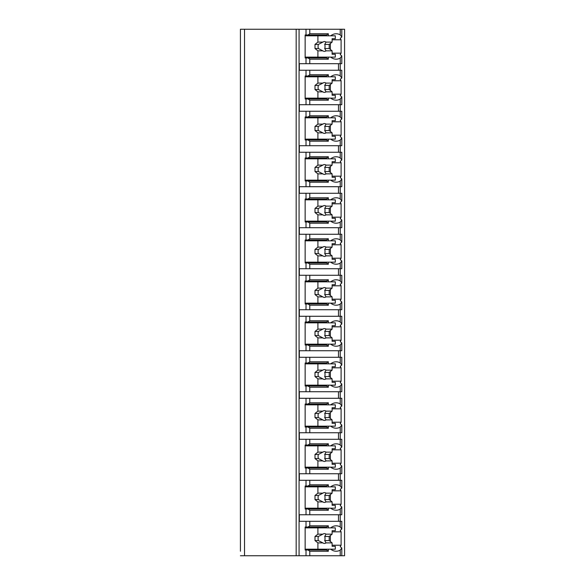 <?xml version="1.0" encoding="UTF-8"?>
<svg xmlns="http://www.w3.org/2000/svg" width="585" height="585" viewBox="0 0 585 585"><rect width="100%" height="100%" fill="white"/><g stroke="black" fill="none" stroke-linecap="round" stroke-linejoin="round"><path stroke-width="0.88" d="M332.112 545.22L341.099 545.22A15.583 11.02 90 0 1 340.229 546.624L341.786 547.999L341.786 555.75L344.572 555.75L344.572 29.25L240.428 29.25L240.428 551.238M240.428 510.237L240.428 526.098M240.428 469.228L240.428 485.097M240.428 428.227L240.428 444.088M240.428 387.219L240.428 403.087M240.428 346.218L240.428 362.078M240.428 305.209L240.428 321.077M240.428 264.208L240.428 280.069M240.428 223.199L240.428 239.068M240.428 182.198L240.428 198.059M240.428 141.19L240.428 157.058M240.428 100.189L240.428 116.049M240.428 59.18L240.428 75.048M341.786 555.75L240.428 555.75M244.523 29.25L244.523 555.75M340.229 29.25L340.229 34.859L341.786 37.001L340.229 38.376A15.583 11.02 90 0 1 341.099 39.78L341.099 53.162A15.583 11.02 90 0 1 340.229 54.566L341.786 55.948L341.786 63.692L340.229 63.692L340.229 75.86L341.786 78.002L341.786 70.251L299.344 70.251L299.344 63.692L306.014 63.692L306.014 57.952L305.143 57.952L305.143 34.99L306.014 34.99L306.014 29.25M306.014 70.251L306.014 75.999L305.143 75.999L305.143 98.96L306.014 98.96L306.014 104.7L299.344 104.7L299.344 111.26L306.014 111.26L306.014 117L305.143 117L305.143 139.961L306.014 139.961L306.014 145.702L299.344 145.702L299.344 152.261L306.014 152.261L306.014 158.001L305.143 158.001L305.143 180.97L306.014 180.97L306.014 186.71L299.344 186.71L299.344 193.269L306.014 193.269L306.014 199.01L305.143 199.01L305.143 221.971L306.014 221.971L306.014 227.711L299.344 227.711L299.344 234.271L306.014 234.271L306.014 240.011L305.143 240.011L305.143 262.979L306.014 262.979L306.014 268.72L299.344 268.72L299.344 275.279L306.014 275.279L306.014 281.019L305.143 281.019L305.143 303.981L306.014 303.981L306.014 309.721L299.344 309.721L299.344 316.28L306.014 316.28L306.014 322.021L305.143 322.021L305.143 344.989L306.014 344.989L306.014 350.729L299.344 350.729L299.344 357.289L306.014 357.289L306.014 363.029L305.143 363.029L305.143 385.99L306.014 385.99L306.014 391.731L299.344 391.731L299.344 398.29L306.014 398.29L306.014 404.03L305.143 404.03L305.143 426.999L306.014 426.999L306.014 432.739L299.344 432.739L299.344 439.298L306.014 439.298L306.014 445.039L305.143 445.039L305.143 468L306.014 468L306.014 473.74L299.344 473.74L299.344 480.3L306.014 480.3L306.014 486.04L305.143 486.04L305.143 509.001L306.014 509.001L306.014 514.749L299.344 514.749L299.344 521.308L306.014 521.308L306.014 527.048L305.143 527.048L305.143 550.01L306.014 550.01L306.014 555.75M341.786 547.999L340.229 550.141L340.229 555.75M341.786 529.052L341.786 521.308L340.229 521.308L340.229 526.909L341.786 529.052L340.229 530.434A15.583 11.02 90 0 1 341.099 531.838L332.112 531.838M341.786 488.051L341.786 480.3L340.229 480.3L340.229 485.908L341.786 488.051L340.229 489.426A15.583 11.02 90 0 1 341.099 490.83L341.099 504.219A15.583 11.02 90 0 1 340.229 505.615L341.786 506.998L340.229 509.14L340.229 514.749L306.014 514.749M341.786 506.998L341.786 514.749L340.229 514.749L340.229 521.308L306.014 521.308M341.786 447.042L341.786 439.298L340.229 439.298L340.229 444.9L341.786 447.042L340.229 448.424A15.583 11.02 90 0 1 341.099 449.828L341.099 463.21A15.583 11.02 90 0 1 340.229 464.614L341.786 465.989L340.229 468.132L340.229 473.74L306.014 473.74M341.786 465.989L341.786 473.74L340.229 473.74L340.229 480.3L306.014 480.3M341.786 406.041L341.786 398.29L340.229 398.29L340.229 403.899L341.786 406.041L340.229 407.423A15.583 11.02 90 0 1 341.099 408.82L341.099 422.209A15.583 11.02 90 0 1 340.229 423.606L341.786 424.988L340.229 427.13L340.229 432.739L306.014 432.739M341.786 424.988L341.786 432.739L340.229 432.739L340.229 439.298L306.014 439.298M341.786 365.04L341.786 357.289L340.229 357.289L340.229 362.897L341.786 365.04L340.229 366.415A15.583 11.02 90 0 1 341.099 367.819L341.099 381.201A15.583 11.02 90 0 1 340.229 382.605L341.786 383.979L340.229 386.122L340.229 391.731L306.014 391.731M341.786 383.979L341.786 391.731L340.229 391.731L340.229 398.29L306.014 398.29M341.786 324.031L341.786 316.28L340.229 316.28L340.229 321.889L341.786 324.031L340.229 325.414A15.583 11.02 90 0 1 341.099 326.81L341.099 340.199A15.583 11.02 90 0 1 340.229 341.596L341.786 342.978L340.229 345.121L340.229 350.729L306.014 350.729M341.786 342.978L341.786 350.729L340.229 350.729L340.229 357.289L306.014 357.289M341.786 283.03L341.786 275.279L340.229 275.279L340.229 280.888L341.786 283.03L340.229 284.405A15.583 11.02 90 0 1 341.099 285.809L341.099 299.191A15.583 11.02 90 0 1 340.229 300.595L341.786 301.97L340.229 304.112L340.229 309.721L306.014 309.721M341.786 301.97L341.786 309.721L340.229 309.721L340.229 316.28L306.014 316.28M341.786 242.022L341.786 234.271L340.229 234.271L340.229 239.879L341.786 242.022L340.229 243.404A15.583 11.02 90 0 1 341.099 244.801L341.099 258.19A15.583 11.02 90 0 1 340.229 259.586L341.786 260.969L340.229 263.111L340.229 268.72L306.014 268.72M341.786 260.969L341.786 268.72L340.229 268.72L340.229 275.279L306.014 275.279M341.786 201.021L341.786 193.269L340.229 193.269L340.229 198.878L341.786 201.021L340.229 202.395A15.583 11.02 90 0 1 341.099 203.799L341.099 217.181A15.583 11.02 90 0 1 340.229 218.585L341.786 219.96L340.229 222.103L340.229 227.711L306.014 227.711M341.786 219.96L341.786 227.711L340.229 227.711L340.229 234.271L306.014 234.271M341.786 160.012L341.786 152.261L340.229 152.261L340.229 157.87L341.786 160.012L340.229 161.394A15.583 11.02 90 0 1 341.099 162.791L341.099 176.18A15.583 11.02 90 0 1 340.229 177.577L341.786 178.959L340.229 181.101L340.229 186.71L306.014 186.71M341.786 178.959L341.786 186.71L340.229 186.71L340.229 193.269L306.014 193.269M341.786 119.011L341.786 111.26L340.229 111.26L340.229 116.868L341.786 119.011L340.229 120.386A15.583 11.02 90 0 1 341.099 121.79L341.099 135.172A15.583 11.02 90 0 1 340.229 136.576L341.786 137.958L340.229 140.1L340.229 145.702L306.014 145.702M341.786 137.958L341.786 145.702L340.229 145.702L340.229 152.261L306.014 152.261M341.786 78.002L340.229 79.385A15.583 11.02 90 0 1 341.099 80.781L341.099 94.17A15.583 11.02 90 0 1 340.229 95.574L341.786 96.949L340.229 99.092L340.229 104.7L306.014 104.7M341.786 96.949L341.786 104.7L340.229 104.7L340.229 111.26L306.014 111.26M341.786 55.948L340.229 58.09L340.229 63.692L306.014 63.692M330.708 549.191A15.583 11.02 90 0 0 336.17 551.238A15.583 11.02 90 0 0 340.229 550.141M341.099 545.22L341.099 531.838M338.488 70.251L338.488 63.692M308.039 550.01L326.598 550.01L328.339 551.238L309.779 551.238L308.039 550.01L306.014 550.01M309.779 551.238L309.779 555.75M306.014 34.99L308.039 34.99L309.779 33.762L328.339 33.762L328.339 35.809M309.779 29.25L309.779 33.762M309.779 521.308L309.779 525.82L328.339 525.82L326.598 527.048L308.039 527.048L309.779 525.82M308.039 527.048L306.014 527.048M328.339 508.182L328.339 510.237L309.779 510.237L308.039 509.001L306.014 509.001M309.779 510.237L309.779 514.749M309.779 480.3L309.779 484.811L328.339 484.811L328.339 486.859M306.014 486.04L308.039 486.04L309.779 484.811M328.339 467.181L328.339 469.228L309.779 469.228L308.039 468L306.014 468M309.779 469.228L309.779 473.74M309.779 439.298L309.779 443.81L328.339 443.81L328.339 445.858M306.014 445.039L308.039 445.039L309.779 443.81M328.339 426.172L328.339 428.227L309.779 428.227L308.039 426.999L306.014 426.999M309.779 428.227L309.779 432.739M309.779 398.29L309.779 402.802L328.339 402.802L328.339 404.849M306.014 404.03L308.039 404.03L309.779 402.802M328.339 385.171L328.339 387.219L309.779 387.219L308.039 385.99L306.014 385.99M309.779 387.219L309.779 391.731M309.779 357.289L309.779 361.801L328.339 361.801L328.339 363.848M306.014 363.029L308.039 363.029L309.779 361.801M328.339 344.163L328.339 346.218L309.779 346.218L308.039 344.989L306.014 344.989M309.779 346.218L309.779 350.729M309.779 316.28L309.779 320.792L328.339 320.792L328.339 322.847M306.014 322.021L308.039 322.021L309.779 320.792M328.339 303.162L328.339 305.209L309.779 305.209L308.039 303.981L306.014 303.981M309.779 305.209L309.779 309.721M309.779 275.279L309.779 279.791L328.339 279.791L328.339 281.838M306.014 281.019L308.039 281.019L309.779 279.791M328.339 262.153L328.339 264.208L309.779 264.208L308.039 262.979L306.014 262.979M309.779 264.208L309.779 268.72M309.779 234.271L309.779 238.782L328.339 238.782L328.339 240.837M306.014 240.011L308.039 240.011L309.779 238.782M328.339 221.152L328.339 223.199L309.779 223.199L308.039 221.971L306.014 221.971M309.779 223.199L309.779 227.711M309.779 193.269L309.779 197.781L328.339 197.781L328.339 199.829M306.014 199.01L308.039 199.01L309.779 197.781M328.339 180.151L328.339 182.198L309.779 182.198L308.039 180.97L306.014 180.97M309.779 182.198L309.779 186.71M309.779 152.261L309.779 156.773L328.339 156.773L328.339 158.827M306.014 158.001L308.039 158.001L309.779 156.773M328.339 139.142L328.339 141.19L309.779 141.19L308.039 139.961L306.014 139.961M309.779 141.19L309.779 145.702M309.779 111.26L309.779 115.771L328.339 115.771L328.339 117.819M306.014 117L308.039 117L309.779 115.771M328.339 98.141L328.339 100.189L309.779 100.189L308.039 98.96L306.014 98.96M309.779 100.189L309.779 104.7M309.779 70.251L309.779 74.763L328.339 74.763L328.339 76.818M306.014 75.999L308.039 75.999L309.779 74.763M328.339 57.133L328.339 59.18L309.779 59.18L308.039 57.952L306.014 57.952M309.779 59.18L309.779 63.692M328.339 549.191L328.339 551.238M340.229 34.859A15.583 11.02 90 0 0 336.17 33.762A15.583 11.02 90 0 0 330.708 35.809M340.229 526.909A15.583 11.02 90 0 0 336.17 525.82A15.583 11.02 90 0 0 330.708 527.867M328.339 525.82L328.339 527.867M330.708 508.182A15.583 11.02 90 0 0 336.17 510.237A15.583 11.02 90 0 0 340.229 509.14M340.229 485.908A15.583 11.02 90 0 0 336.17 484.811A15.583 11.02 90 0 0 330.708 486.859M330.708 467.181A15.583 11.02 90 0 0 336.17 469.228A15.583 11.02 90 0 0 340.229 468.132M340.229 444.9A15.583 11.02 90 0 0 336.17 443.81A15.583 11.02 90 0 0 330.708 445.858M330.708 426.172A15.583 11.02 90 0 0 336.17 428.227A15.583 11.02 90 0 0 340.229 427.13M340.229 403.899A15.583 11.02 90 0 0 336.17 402.802A15.583 11.02 90 0 0 330.708 404.849M330.708 385.171A15.583 11.02 90 0 0 336.17 387.219A15.583 11.02 90 0 0 340.229 386.122M340.229 362.897A15.583 11.02 90 0 0 336.17 361.801A15.583 11.02 90 0 0 330.708 363.848M330.708 344.163A15.583 11.02 90 0 0 336.17 346.218A15.583 11.02 90 0 0 340.229 345.121M340.229 321.889A15.583 11.02 90 0 0 336.17 320.792A15.583 11.02 90 0 0 330.708 322.847M330.708 303.162A15.583 11.02 90 0 0 336.17 305.209A15.583 11.02 90 0 0 340.229 304.112M340.229 280.888A15.583 11.02 90 0 0 336.17 279.791A15.583 11.02 90 0 0 330.708 281.838M330.708 262.153A15.583 11.02 90 0 0 336.17 264.208A15.583 11.02 90 0 0 340.229 263.111M340.229 239.879A15.583 11.02 90 0 0 336.17 238.782A15.583 11.02 90 0 0 330.708 240.837M330.708 221.152A15.583 11.02 90 0 0 336.17 223.199A15.583 11.02 90 0 0 340.229 222.103M340.229 198.878A15.583 11.02 90 0 0 336.17 197.781A15.583 11.02 90 0 0 330.708 199.829M330.708 180.151A15.583 11.02 90 0 0 336.17 182.198A15.583 11.02 90 0 0 340.229 181.101M340.229 157.87A15.583 11.02 90 0 0 336.17 156.773A15.583 11.02 90 0 0 330.708 158.827M330.708 139.142A15.583 11.02 90 0 0 336.17 141.19A15.583 11.02 90 0 0 340.229 140.1M340.229 116.868A15.583 11.02 90 0 0 336.17 115.771A15.583 11.02 90 0 0 330.708 117.819M330.708 98.141A15.583 11.02 90 0 0 336.17 100.189A15.583 11.02 90 0 0 340.229 99.092M340.229 75.86A15.583 11.02 90 0 0 336.17 74.763A15.583 11.02 90 0 0 330.708 76.818M330.708 57.133A15.583 11.02 90 0 0 336.17 59.18A15.583 11.02 90 0 0 340.229 58.09M313.845 550.01L313.845 549.191M313.845 527.867L313.845 527.048M330.371 541.505L330.371 535.553M305.143 527.867L335.3 527.867L335.3 530.734L332.112 530.734L332.112 534.156L326.05 534.156A4.921 3.481 90 0 0 324.456 533.608A4.921 3.481 90 0 0 322.854 534.156L317.904 534.156L315.001 536.474L315.001 540.577L318.394 540.577L322.854 542.895L317.904 542.895L317.904 549.191L335.3 549.191L335.3 546.317L332.112 546.317L332.112 542.895L326.05 542.895L324.719 540.577L329.209 540.577L332.112 542.895M317.904 527.867L317.904 534.156M322.854 542.895A4.921 3.481 90 0 0 324.456 543.45A4.921 3.481 90 0 0 326.05 542.895M332.112 534.156L329.209 536.474L329.209 540.577M324.719 540.577A4.921 3.481 90 0 0 324.719 536.474L329.209 536.474M324.719 536.474L326.05 534.156M322.854 534.156L318.394 536.474A4.921 3.481 90 0 0 318.394 540.577M315.001 536.474L318.394 536.474M315.001 540.577L317.904 542.895M305.143 549.191L317.904 549.191M308.039 34.99L326.598 34.99L328.339 33.762M328.339 59.18L326.598 57.952L308.039 57.952M313.845 57.952L313.845 57.133M313.845 35.809L313.845 34.99M330.371 49.447L330.371 43.495M341.099 53.162L332.112 53.162M341.099 39.78L332.112 39.78M305.143 35.809L335.3 35.809L335.3 38.683L332.112 38.683L332.112 42.105L326.05 42.105A4.921 3.481 90 0 0 324.456 41.55A4.921 3.481 90 0 0 322.854 42.105L317.904 42.105L315.001 44.423L315.001 48.526L318.394 48.526L322.854 50.844L317.904 50.844L317.904 57.133L335.3 57.133L335.3 54.266L332.112 54.266L332.112 50.844L326.05 50.844L324.719 48.526L329.209 48.526L332.112 50.844M317.904 35.809L317.904 42.105M322.854 50.844A4.921 3.481 90 0 0 324.456 51.392A4.921 3.481 90 0 0 326.05 50.844M332.112 42.105L329.209 44.423L329.209 48.526M324.719 48.526A4.921 3.481 90 0 0 324.719 44.423L329.209 44.423M324.719 44.423L326.05 42.105M322.854 42.105L318.394 44.423A4.921 3.481 90 0 0 318.394 48.526M315.001 44.423L318.394 44.423M315.001 48.526L317.904 50.844M305.143 57.133L317.904 57.133M338.488 521.308L338.488 514.749M328.339 510.237L326.598 509.001L308.039 509.001M308.039 486.04L326.598 486.04L328.339 484.811M313.845 486.859L313.845 486.04M341.099 490.83L332.112 490.83M341.099 504.219L332.112 504.219M330.371 500.504L330.371 494.544M313.845 509.001L313.845 508.182M305.143 486.859L335.3 486.859L335.3 489.733L332.112 489.733L332.112 493.155L326.05 493.155A4.921 3.481 90 0 0 324.456 492.599A4.921 3.481 90 0 0 322.854 493.155L317.904 493.155L315.001 495.473L315.001 499.575L318.394 499.575L322.854 501.893L317.904 501.893L317.904 508.182L335.3 508.182L335.3 505.316L332.112 505.316L332.112 501.893L326.05 501.893L324.719 499.575L329.209 499.575L332.112 501.893M317.904 486.859L317.904 493.155M322.854 501.893A4.921 3.481 90 0 0 324.456 502.442A4.921 3.481 90 0 0 326.05 501.893M332.112 493.155L329.209 495.473L329.209 499.575M324.719 499.575A4.921 3.481 90 0 0 324.719 495.473L329.209 495.473M324.719 495.473L326.05 493.155M322.854 493.155L318.394 495.473A4.921 3.481 90 0 0 318.394 499.575M315.001 495.473L318.394 495.473M315.001 499.575L317.904 501.893M305.143 508.182L317.904 508.182M338.488 480.3L338.488 473.74M328.339 469.228L326.598 468L308.039 468M308.039 445.039L326.598 445.039L328.339 443.81M313.845 445.858L313.845 445.039M341.099 449.828L332.112 449.828M341.099 463.21L332.112 463.21M330.371 459.496L330.371 453.543M313.845 468L313.845 467.181M305.143 445.858L335.3 445.858L335.3 448.724L332.112 448.724L332.112 452.147L326.05 452.147A4.921 3.481 90 0 0 324.456 451.598A4.921 3.481 90 0 0 322.854 452.147L317.904 452.147L315.001 454.472L315.001 458.567L318.394 458.567L322.854 460.892L317.904 460.892L317.904 467.181L335.3 467.181L335.3 464.307L332.112 464.307L332.112 460.892L326.05 460.892L324.719 458.567L329.209 458.567L332.112 460.892M317.904 445.858L317.904 452.147M322.854 460.892A4.921 3.481 90 0 0 324.456 461.441A4.921 3.481 90 0 0 326.05 460.892M332.112 452.147L329.209 454.472L329.209 458.567M324.719 458.567A4.921 3.481 90 0 0 324.719 454.472L329.209 454.472M324.719 454.472L326.05 452.147M322.854 452.147L318.394 454.472A4.921 3.481 90 0 0 318.394 458.567M315.001 454.472L318.394 454.472M315.001 458.567L317.904 460.892M305.143 467.181L317.904 467.181M338.488 439.298L338.488 432.739M328.339 428.227L326.598 426.999L308.039 426.999M308.039 404.03L326.598 404.03L328.339 402.802M313.845 404.849L313.845 404.03M341.099 408.82L332.112 408.82M341.099 422.209L332.112 422.209M330.371 418.494L330.371 412.535M313.845 426.999L313.845 426.172M305.143 404.849L335.3 404.849L335.3 407.723L332.112 407.723L332.112 411.145L326.05 411.145A4.921 3.481 90 0 0 324.456 410.597A4.921 3.481 90 0 0 322.854 411.145L317.904 411.145L315.001 413.463L315.001 417.566L318.394 417.566L322.854 419.884L317.904 419.884L317.904 426.172L335.3 426.172L335.3 423.306L332.112 423.306L332.112 419.884L326.05 419.884L324.719 417.566L329.209 417.566L332.112 419.884M317.904 404.849L317.904 411.145M322.854 419.884A4.921 3.481 90 0 0 324.456 420.432A4.921 3.481 90 0 0 326.05 419.884M332.112 411.145L329.209 413.463L329.209 417.566M324.719 417.566A4.921 3.481 90 0 0 324.719 413.463L329.209 413.463M324.719 413.463L326.05 411.145M322.854 411.145L318.394 413.463A4.921 3.481 90 0 0 318.394 417.566M315.001 413.463L318.394 413.463M315.001 417.566L317.904 419.884M305.143 426.172L317.904 426.172M338.488 398.29L338.488 391.731M328.339 387.219L326.598 385.99L308.039 385.99M308.039 363.029L326.598 363.029L328.339 361.801M313.845 363.848L313.845 363.029M341.099 367.819L332.112 367.819M341.099 381.201L332.112 381.201M330.371 377.486L330.371 371.533M313.845 385.99L313.845 385.171M305.143 363.848L335.3 363.848L335.3 366.722L332.112 366.722L332.112 370.137L326.05 370.137A4.921 3.481 90 0 0 324.456 369.588A4.921 3.481 90 0 0 322.854 370.137L317.904 370.137L315.001 372.462L315.001 376.557L318.394 376.557L322.854 378.883L317.904 378.883L317.904 385.171L335.3 385.171L335.3 382.297L332.112 382.297L332.112 378.883L326.05 378.883L324.719 376.557L329.209 376.557L332.112 378.883M317.904 363.848L317.904 370.137M322.854 378.883A4.921 3.481 90 0 0 324.456 379.431A4.921 3.481 90 0 0 326.05 378.883M332.112 370.137L329.209 372.462L329.209 376.557M324.719 376.557A4.921 3.481 90 0 0 324.719 372.462L329.209 372.462M324.719 372.462L326.05 370.137M322.854 370.137L318.394 372.462A4.921 3.481 90 0 0 318.394 376.557M315.001 372.462L318.394 372.462M315.001 376.557L317.904 378.883M305.143 385.171L317.904 385.171M338.488 357.289L338.488 350.729M328.339 346.218L326.598 344.989L308.039 344.989M308.039 322.021L326.598 322.021L328.339 320.792M313.845 322.847L313.845 322.021M341.099 326.81L332.112 326.81M341.099 340.199L332.112 340.199M330.371 336.485L330.371 330.525M313.845 344.989L313.845 344.163M305.143 322.847L335.3 322.847L335.3 325.713L332.112 325.713L332.112 329.136L326.05 329.136A4.921 3.481 90 0 0 324.456 328.587A4.921 3.481 90 0 0 322.854 329.136L317.904 329.136L315.001 331.454L315.001 335.556L318.394 335.556L322.854 337.874L317.904 337.874L317.904 344.163L335.3 344.163L335.3 341.296L332.112 341.296L332.112 337.874L326.05 337.874L324.719 335.556L329.209 335.556L332.112 337.874M317.904 322.847L317.904 329.136M322.854 337.874A4.921 3.481 90 0 0 324.456 338.423A4.921 3.481 90 0 0 326.05 337.874M332.112 329.136L329.209 331.454L329.209 335.556M324.719 335.556A4.921 3.481 90 0 0 324.719 331.454L329.209 331.454M324.719 331.454L326.05 329.136M322.854 329.136L318.394 331.454A4.921 3.481 90 0 0 318.394 335.556M315.001 331.454L318.394 331.454M315.001 335.556L317.904 337.874M305.143 344.163L317.904 344.163M338.488 316.28L338.488 309.721M328.339 305.209L326.598 303.981L308.039 303.981M308.039 281.019L326.598 281.019L328.339 279.791M313.845 281.838L313.845 281.019M341.099 285.809L332.112 285.809M341.099 299.191L332.112 299.191M330.371 295.476L330.371 289.524M313.845 303.981L313.845 303.162M305.143 281.838L335.3 281.838L335.3 284.712L332.112 284.712L332.112 288.127L326.05 288.127A4.921 3.481 90 0 0 324.456 287.579A4.921 3.481 90 0 0 322.854 288.127L317.904 288.127L315.001 290.452L315.001 294.548L318.394 294.548L322.854 296.873L317.904 296.873L317.904 303.162L335.3 303.162L335.3 300.288L332.112 300.288L332.112 296.873L326.05 296.873L324.719 294.548L329.209 294.548L332.112 296.873M317.904 281.838L317.904 288.127M322.854 296.873A4.921 3.481 90 0 0 324.456 297.421A4.921 3.481 90 0 0 326.05 296.873M332.112 288.127L329.209 290.452L329.209 294.548M324.719 294.548A4.921 3.481 90 0 0 324.719 290.452L329.209 290.452M324.719 290.452L326.05 288.127M322.854 288.127L318.394 290.452A4.921 3.481 90 0 0 318.394 294.548M315.001 290.452L318.394 290.452M315.001 294.548L317.904 296.873M305.143 303.162L317.904 303.162M338.488 275.279L338.488 268.72M328.339 264.208L326.598 262.979L308.039 262.979M308.039 240.011L326.598 240.011L328.339 238.782M313.845 240.837L313.845 240.011M341.099 244.801L332.112 244.801M341.099 258.19L332.112 258.19M330.371 254.475L330.371 248.515M313.845 262.979L313.845 262.153M305.143 240.837L335.3 240.837L335.3 243.704L332.112 243.704L332.112 247.126L326.05 247.126A4.921 3.481 90 0 0 324.456 246.577A4.921 3.481 90 0 0 322.854 247.126L317.904 247.126L315.001 249.444L315.001 253.546L318.394 253.546L322.854 255.864L317.904 255.864L317.904 262.153L335.3 262.153L335.3 259.287L332.112 259.287L332.112 255.864L326.05 255.864L324.719 253.546L329.209 253.546L332.112 255.864M317.904 240.837L317.904 247.126M322.854 255.864A4.921 3.481 90 0 0 324.456 256.413A4.921 3.481 90 0 0 326.05 255.864M332.112 247.126L329.209 249.444L329.209 253.546M324.719 253.546A4.921 3.481 90 0 0 324.719 249.444L329.209 249.444M324.719 249.444L326.05 247.126M322.854 247.126L318.394 249.444A4.921 3.481 90 0 0 318.394 253.546M315.001 249.444L318.394 249.444M315.001 253.546L317.904 255.864M305.143 262.153L317.904 262.153M338.488 234.271L338.488 227.711M328.339 223.199L326.598 221.971L308.039 221.971M308.039 199.01L326.598 199.01L328.339 197.781M313.845 199.829L313.845 199.01M341.099 203.799L332.112 203.799M341.099 217.181L332.112 217.181M330.371 213.466L330.371 207.514M313.845 221.971L313.845 221.152M305.143 199.829L335.3 199.829L335.3 202.702L332.112 202.702L332.112 206.117L326.05 206.117A4.921 3.481 90 0 0 324.456 205.569A4.921 3.481 90 0 0 322.854 206.117L317.904 206.117L315.001 208.443L315.001 212.538L318.394 212.538L322.854 214.863L317.904 214.863L317.904 221.152L335.3 221.152L335.3 218.278L332.112 218.278L332.112 214.863L326.05 214.863L324.719 212.538L329.209 212.538L332.112 214.863M317.904 199.829L317.904 206.117M322.854 214.863A4.921 3.481 90 0 0 324.456 215.412A4.921 3.481 90 0 0 326.05 214.863M332.112 206.117L329.209 208.443L329.209 212.538M324.719 212.538A4.921 3.481 90 0 0 324.719 208.443L329.209 208.443M324.719 208.443L326.05 206.117M322.854 206.117L318.394 208.443A4.921 3.481 90 0 0 318.394 212.538M315.001 208.443L318.394 208.443M315.001 212.538L317.904 214.863M305.143 221.152L317.904 221.152M338.488 193.269L338.488 186.71M328.339 182.198L326.598 180.97L308.039 180.97M308.039 158.001L326.598 158.001L328.339 156.773M313.845 158.827L313.845 158.001M341.099 162.791L332.112 162.791M341.099 176.18L332.112 176.18M330.371 172.465L330.371 166.506M313.845 180.97L313.845 180.151M305.143 158.827L335.3 158.827L335.3 161.694L332.112 161.694L332.112 165.116L326.05 165.116A4.921 3.481 90 0 0 324.456 164.568A4.921 3.481 90 0 0 322.854 165.116L317.904 165.116L315.001 167.434L315.001 171.537L318.394 171.537L322.854 173.855L317.904 173.855L317.904 180.151L335.3 180.151L335.3 177.277L332.112 177.277L332.112 173.855L326.05 173.855L324.719 171.537L329.209 171.537L332.112 173.855M317.904 158.827L317.904 165.116M322.854 173.855A4.921 3.481 90 0 0 324.456 174.403A4.921 3.481 90 0 0 326.05 173.855M332.112 165.116L329.209 167.434L329.209 171.537M324.719 171.537A4.921 3.481 90 0 0 324.719 167.434L329.209 167.434M324.719 167.434L326.05 165.116M322.854 165.116L318.394 167.434A4.921 3.481 90 0 0 318.394 171.537M315.001 167.434L318.394 167.434M315.001 171.537L317.904 173.855M305.143 180.151L317.904 180.151M338.488 152.261L338.488 145.702M328.339 141.19L326.598 139.961L308.039 139.961M308.039 117L326.598 117L328.339 115.771M313.845 117.819L313.845 117M341.099 121.79L332.112 121.79M341.099 135.172L332.112 135.172M330.371 131.457L330.371 125.504M313.845 139.961L313.845 139.142M305.143 117.819L335.3 117.819L335.3 120.693L332.112 120.693L332.112 124.108L326.05 124.108A4.921 3.481 90 0 0 324.456 123.559A4.921 3.481 90 0 0 322.854 124.108L317.904 124.108L315.001 126.433L315.001 130.528L318.394 130.528L322.854 132.853L317.904 132.853L317.904 139.142L335.3 139.142L335.3 136.276L332.112 136.276L332.112 132.853L326.05 132.853L324.719 130.528L329.209 130.528L332.112 132.853M317.904 117.819L317.904 124.108M322.854 132.853A4.921 3.481 90 0 0 324.456 133.402A4.921 3.481 90 0 0 326.05 132.853M332.112 124.108L329.209 126.433L329.209 130.528M324.719 130.528A4.921 3.481 90 0 0 324.719 126.433L329.209 126.433M324.719 126.433L326.05 124.108M322.854 124.108L318.394 126.433A4.921 3.481 90 0 0 318.394 130.528M315.001 126.433L318.394 126.433M315.001 130.528L317.904 132.853M305.143 139.142L317.904 139.142M338.488 111.26L338.488 104.7M328.339 100.189L326.598 98.96L308.039 98.96M308.039 75.999L326.598 75.999L328.339 74.763M313.845 76.818L313.845 75.999M341.099 80.781L332.112 80.781M341.099 94.17L332.112 94.17M330.371 90.456L330.371 84.496M313.845 98.96L313.845 98.141M305.143 76.818L335.3 76.818L335.3 79.684L332.112 79.684L332.112 83.107L326.05 83.107A4.921 3.481 90 0 0 324.456 82.558A4.921 3.481 90 0 0 322.854 83.107L317.904 83.107L315.001 85.425L315.001 89.527L318.394 89.527L322.854 91.845L317.904 91.845L317.904 98.141L335.3 98.141L335.3 95.267L332.112 95.267L332.112 91.845L326.05 91.845L324.719 89.527L329.209 89.527L332.112 91.845M317.904 76.818L317.904 83.107M322.854 91.845A4.921 3.481 90 0 0 324.456 92.401A4.921 3.481 90 0 0 326.05 91.845M332.112 83.107L329.209 85.425L329.209 89.527M324.719 89.527A4.921 3.481 90 0 0 324.719 85.425L329.209 85.425M324.719 85.425L326.05 83.107M322.854 83.107L318.394 85.425A4.921 3.481 90 0 0 318.394 89.527M315.001 85.425L318.394 85.425M315.001 89.527L317.904 91.845M305.143 98.141L317.904 98.141M296.171 29.25L296.171 555.75M299.074 29.25L299.074 555.75M341.786 29.25L341.786 37.001"/></g></svg>
